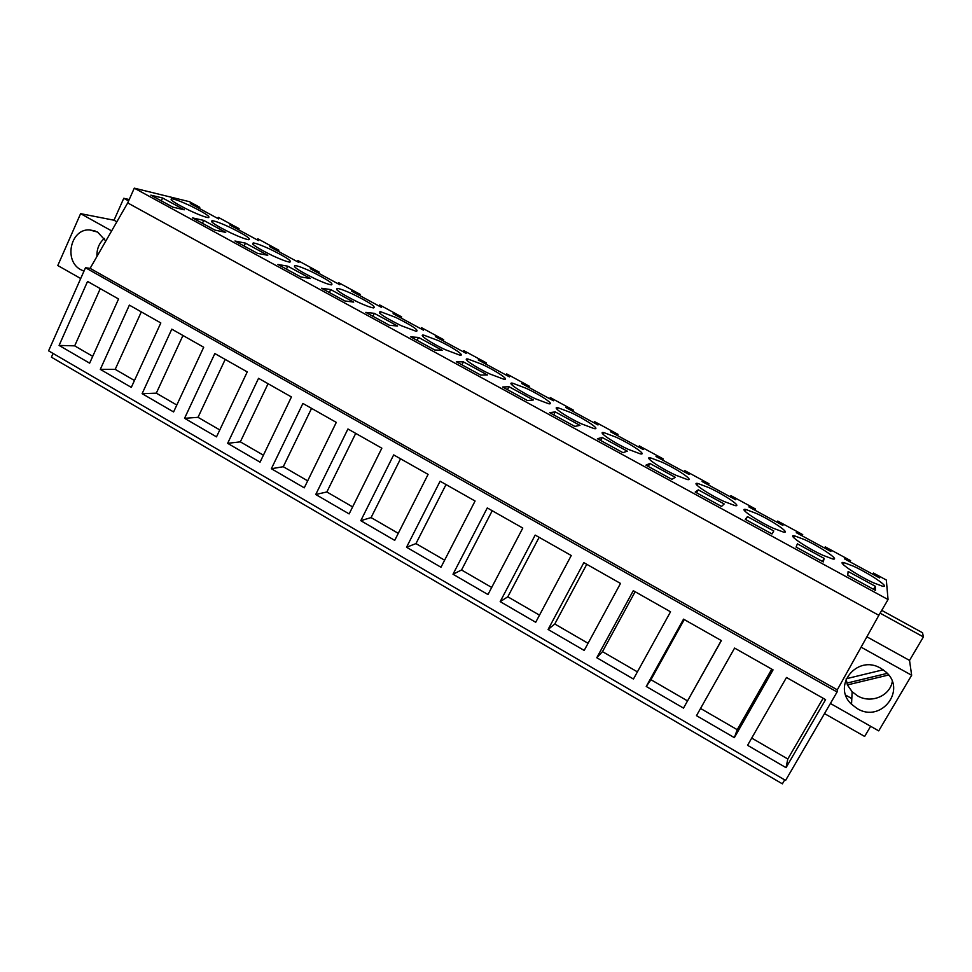 <?xml version="1.0" encoding="UTF-8"?>
<svg xmlns="http://www.w3.org/2000/svg" width="972" height="972" viewBox="0 0 972 972"><rect width="100%" height="100%" fill="white"/><g stroke="black" fill="none" stroke-linecap="round" stroke-linejoin="round"><path stroke-width="1.46" d="M53.071 353.443L51.419 357.186L782.375 783.845L784.683 779.872M48.6 350.831L85.487 267.75L90.117 268.345L127.709 202.929L878.858 615.312L837.293 689.841L837.086 692.003L785.595 780.407L48.6 350.831M199.272 208.409L199.782 207.291L189.516 201.714L134.294 188.155L127.709 202.929M85.487 267.75L837.086 692.003M59.085 345.425L89.643 363.176L118.56 298.999L87.565 281.43L59.085 345.425L74.674 345.862L92.729 356.335M500.179 601.632L535.706 622.274L571.257 555.522L535.183 535.086L500.179 601.632L507.809 596.796L539.496 615.155M453.001 574.233L487.276 507.931L522.79 528.063L487.98 594.548L453.001 574.233L461.542 569.993L491.686 587.452M596.784 657.74L633.452 679.039L670.534 611.789L633.294 590.684L596.784 657.74L602.494 651.641L637.401 671.871M548.099 629.467L583.844 562.654L620.5 583.431L584.196 650.426L548.099 629.467L554.781 624L588.06 643.282M214.836 353.553L184.559 418.312L216.501 436.865L247.24 371.912L214.836 353.553M227.642 443.329L258.54 378.315L291.43 396.953L260.059 462.162L227.642 443.329L240.339 441.847L263.4 455.2M129.361 305.123L100.298 369.372L131.305 387.378L160.817 322.947L129.361 305.123M171.789 329.156L142.119 393.66L173.587 411.946L203.707 347.247L171.789 329.156M360.794 520.676L393.672 454.896L428.093 474.397L394.717 540.371L360.794 520.676L371.085 517.578L398.277 533.336M440.109 481.213L406.539 547.248L440.984 567.247L475.077 501.017L440.109 481.213M271.358 468.723L302.9 403.453L336.288 422.383L304.26 487.835L271.358 468.723L283.277 466.718L307.687 480.848M347.94 428.98L315.742 494.505L349.142 513.909L381.838 448.189L347.94 428.98M734.346 737.651L773.056 669.878L734.589 648.081L696.487 715.659L734.346 737.651L737.226 729.693L700.557 708.454M683.498 708.102L646.234 686.463L683.535 619.152L721.382 640.597L683.498 708.102L721.273 640.536M786.032 767.661L825.593 699.646L786.482 677.484L747.565 745.317L786.032 767.661L787.806 758.998L823.114 698.248M90.117 268.345L837.293 689.841M134.294 188.155L888.043 599.554L878.858 615.312M824.584 548.05L825.252 546.872L850.609 560.637L844.474 558.851L879.599 577.927L873.488 573.055L886.33 580.029L888.043 599.554M825.252 546.872L830.902 551.476L796.299 532.68L802.714 534.636L777.734 521.065L782.934 525.427L748.841 506.91L755.523 509.012L730.908 495.647L735.67 499.754L702.076 481.505L709.013 483.764L684.762 470.594L689.099 474.458L656.003 456.488L663.196 458.881L639.284 445.905L643.221 449.538L610.598 431.823L618.022 434.363L606.224 427.947L594.463 421.569L597.999 424.971L565.838 407.511L573.504 410.196L561.877 403.878L550.274 397.584L553.42 400.768L521.733 383.551L529.619 386.37L518.149 380.137L506.716 373.928L509.486 376.905L478.248 359.932L486.352 362.872L463.778 350.613L466.171 353.371L435.371 336.64L443.694 339.714L421.435 327.625L423.476 330.176L393.101 313.689L401.63 316.872L379.675 304.953L381.364 307.31L351.414 291.041L360.15 294.346L338.487 282.597L339.848 284.76L310.311 268.709L319.229 272.136L297.869 260.545L298.89 262.513L269.766 246.694L278.867 250.229L268.321 244.494L257.799 238.784L258.503 240.582L229.769 224.969L239.063 228.614L218.275 217.327L218.664 218.943L190.318 203.537L199.782 207.291M162.591 197.984L150.854 195.153L172.846 207.145L184.267 209.794L162.591 197.984L161.303 200.852M203.731 220.389L192.59 217.922L214.897 230.085L225.711 232.369L203.731 220.389L202.419 223.268M257.58 253.364L234.945 241.02L245.454 243.134L267.762 255.272L257.58 253.364M344.841 300.956L353.699 302.098L330.735 289.595L321.538 288.247L344.841 300.956M822.932 555.291L832.567 558.924C841.096 560.868 820.623 546.896 804.464 539.594L794.61 535.876C786.154 533.859 806.274 547.771 822.932 555.291M270.702 249.464C262.464 245.637 256.705 243.462 253.437 242.951C250.582 243.693 256.985 247.945 272.634 255.697C280.823 259.488 286.521 261.638 289.705 262.136C292.548 261.359 286.205 257.143 270.702 249.464M353.395 294.419C345.862 290.907 340.54 288.915 337.442 288.405C334.38 289.231 341.136 293.763 357.708 302.013C365.193 305.475 370.441 307.444 373.467 307.93C376.504 307.079 369.81 302.571 353.395 294.419M445.285 349.689L459.732 355.108C466.001 356.202 452.758 347.259 438.457 340.65L423.804 335.146C417.608 334.028 430.693 342.946 445.285 349.689M675.917 475.247L687.24 479.512C694.956 481.128 677.666 469.318 662.126 462.222L650.572 457.873C642.942 456.22 659.964 467.982 675.917 475.247M480.727 375.071L456.342 361.766L463.425 361.888L487.422 374.961L480.727 375.071M527.419 400.537L533.349 399.978L508.988 386.698L502.646 387.026L527.419 400.537M434.751 349.993L410.731 336.895L418.543 337.43L442.187 350.309L434.751 349.993M374.317 313.336L365.8 312.389L389.456 325.292L397.609 326.021L374.317 313.336L372.896 316.252M724.164 501.516L734.917 505.562C742.9 507.287 724.626 494.797 708.867 487.628L697.896 483.497C689.986 481.723 707.968 494.153 724.164 501.516M628.386 449.38L640.317 453.863C647.753 455.358 631.387 444.204 616.078 437.193L603.928 432.625C596.577 431.082 612.7 442.199 628.386 449.38M570.698 412.529L557.94 407.73C550.881 406.308 566.154 416.818 581.584 423.889L594.123 428.603C601.267 430.001 585.764 419.442 570.698 412.529M574.817 426.392L579.968 425.372L555.243 411.897L549.678 412.675L574.817 426.392M602.19 437.485L627.304 451.166L622.967 452.66L597.428 438.724L602.19 437.485L600.611 440.462M698.285 489.839L695.199 492.051L721.552 506.424L724.176 503.946L698.285 489.839L696.645 492.84M649.867 463.462L675.37 477.349L671.871 479.33L645.93 465.175L649.867 463.462L648.263 466.451M300.895 276.984L277.919 264.457L287.785 266.194L310.408 278.514L300.895 276.984M395.628 317.37L380.319 311.611C377.172 312.486 384.122 317.176 401.181 325.669L416.271 331.343C419.394 330.444 412.517 325.778 395.628 317.37M535.475 398.787L548.633 403.732C555.498 405.02 540.797 395.045 525.974 388.229L512.596 383.187C505.829 381.875 520.312 391.825 535.475 398.787M314.867 278.685C322.704 282.317 328.172 284.371 331.282 284.869C334.222 284.055 327.71 279.693 311.757 271.783C303.872 268.114 298.331 266.024 295.148 265.526C292.183 266.304 298.756 270.69 314.867 278.685M490.046 374.05L503.848 379.238C510.409 380.429 496.461 370.988 481.905 364.269L467.884 358.996C461.408 357.781 475.162 367.209 490.046 374.05M824.122 558.39L797.404 543.834L796.092 547.09L823.308 561.925L824.122 558.39L822.385 561.427M747.456 516.618L773.761 530.955L772.023 533.956L745.245 519.352L747.456 516.618L745.779 519.643M756.301 513.423L745.901 509.498C737.712 507.603 756.738 520.749 773.165 528.197L783.347 532.036C791.609 533.871 772.278 520.664 756.301 513.423M875.286 586.262L875.42 590.356L847.766 575.266L848.131 571.475L875.286 586.262L873.512 589.311M873.476 582.811L882.576 586.238C891.373 588.303 869.697 573.529 853.355 566.166L844.036 562.642C835.3 560.516 856.624 575.217 873.476 582.811M189.965 210.681C198.883 214.824 205.007 217.145 208.348 217.643C210.948 216.938 204.922 212.977 190.269 205.748C181.314 201.581 175.118 199.236 171.692 198.713C169.079 199.394 175.179 203.391 189.965 210.681M231.008 233.025C239.562 236.998 245.466 239.221 248.735 239.72C251.456 238.99 245.284 234.896 230.206 227.46C221.616 223.451 215.638 221.191 212.285 220.68C209.551 221.397 215.796 225.516 231.008 233.025M129.215 199.527L123.772 198.288L114.016 220.219L80.603 213.658L57.785 265.526L80.7 278.527M123.772 198.288L128.596 200.937M114.016 220.219L116.859 221.798M80.603 213.658L111.634 230.899M105.814 241.032L97.625 232.077L89.448 229.902C70.397 228.785 63.557 261.116 80.919 269.754L83.993 271.127M100.274 288.635L74.674 345.862M539.132 537.322L507.809 596.796M492.221 510.737L461.542 569.993M635.129 591.717L602.494 651.641M586.76 564.307L554.781 624M184.559 418.312L198.021 417.328L219.781 429.928M225.2 359.421L198.021 417.328M268.065 383.721L240.339 441.847M100.298 369.372L115.194 369.348L134.464 380.502M141.317 311.891L115.194 369.348M142.119 393.66L156.31 393.162L176.807 405.032M182.955 335.486L156.31 393.162M400.537 458.784L371.085 517.578M406.539 547.248L415.967 543.591L444.617 560.188M446.027 484.566L415.967 543.591M311.562 408.374L283.277 466.718M315.742 494.505L326.859 491.966L352.629 506.898M355.716 433.391L326.859 491.966M771.78 669.161L737.226 729.693M646.234 686.463L650.948 679.707L687.435 700.848M684.264 619.565L650.948 679.707M751.708 738.088L787.806 758.998M849.929 561.816L850.609 560.637M802.046 535.815L802.714 534.636M777.065 522.243L777.734 521.065M754.867 510.178L755.523 509.012M730.264 496.814L730.908 495.647M708.381 484.931L709.013 483.764M684.13 471.76L684.762 470.594M662.564 460.048L663.196 458.881M638.665 447.059L639.284 445.905M617.414 435.517L618.022 434.363M593.856 422.723L594.463 421.569M572.909 411.35L573.504 410.196M549.678 398.739L550.274 397.584M529.035 387.512L529.619 386.37M485.769 364.026L486.352 362.872M463.194 351.755L463.778 350.613M443.123 340.856L443.694 339.714M420.864 328.767L421.435 327.625M401.072 318.014L401.63 316.872M379.116 306.095L379.675 304.953M359.591 295.488L360.15 294.346M337.94 283.727L338.487 282.597M318.695 273.266L319.229 272.136M297.335 261.675L297.869 260.545M278.344 251.347L278.867 250.229M257.276 239.914L257.799 238.784M238.541 229.732L239.063 228.614M217.764 218.445L218.275 217.327M872.807 574.245L873.488 573.055M245.454 243.134L244.118 246.013M330.735 289.595L329.338 292.499M463.425 361.888L461.943 364.828M508.988 386.698L507.481 389.663M418.543 337.43L417.085 340.37M555.243 411.897L553.7 414.874M287.785 266.194L286.424 269.098M830.404 703.485L878.724 730.871L911.651 675.261L861.095 647.17M880.79 668.311C857.268 653.913 831.51 685.94 851.533 704.263L857.17 708.552C881.264 723.678 907.544 689.318 885.249 671.445L880.79 668.311M866.878 636.806L909.537 660.413L911.651 675.261M880.11 613.174L923.4 636.927L909.537 660.413M881.738 610.38L922.537 632.748L923.4 636.927M824.511 713.594L864.643 736.436L870.633 726.291M845.762 695.174L851.812 698.589M104.356 238.419C99.132 243.024 96.665 249.026 96.957 256.438M846.114 679.015L847.39 684.932L852.14 691.736L857.559 695.843C870.827 703.874 889.83 696.183 892.284 681.615M847.39 684.932L888.615 674.993M883.159 669.793L846.235 678.748M847.511 682.952L887.229 673.365M793.65 537.577L794.61 535.876M252.829 244.239L253.437 242.951M336.774 289.814L337.442 288.405M423.051 336.64L423.804 335.146M649.673 459.549L650.572 457.873M696.973 485.186L697.896 483.497M603.053 434.277L603.928 432.625M557.09 409.358L557.94 407.73M379.615 313.069L380.319 311.611M511.782 384.791L512.596 383.187M294.516 266.863L295.148 265.526M467.107 360.551L467.884 358.996M744.953 511.187L745.901 509.498M843.064 564.343L844.036 562.642M171.169 199.868L171.692 198.713M211.726 221.908L212.285 220.68M95.001 230.886L89.448 229.902M852.14 691.736L851.533 704.263"/></g></svg>
